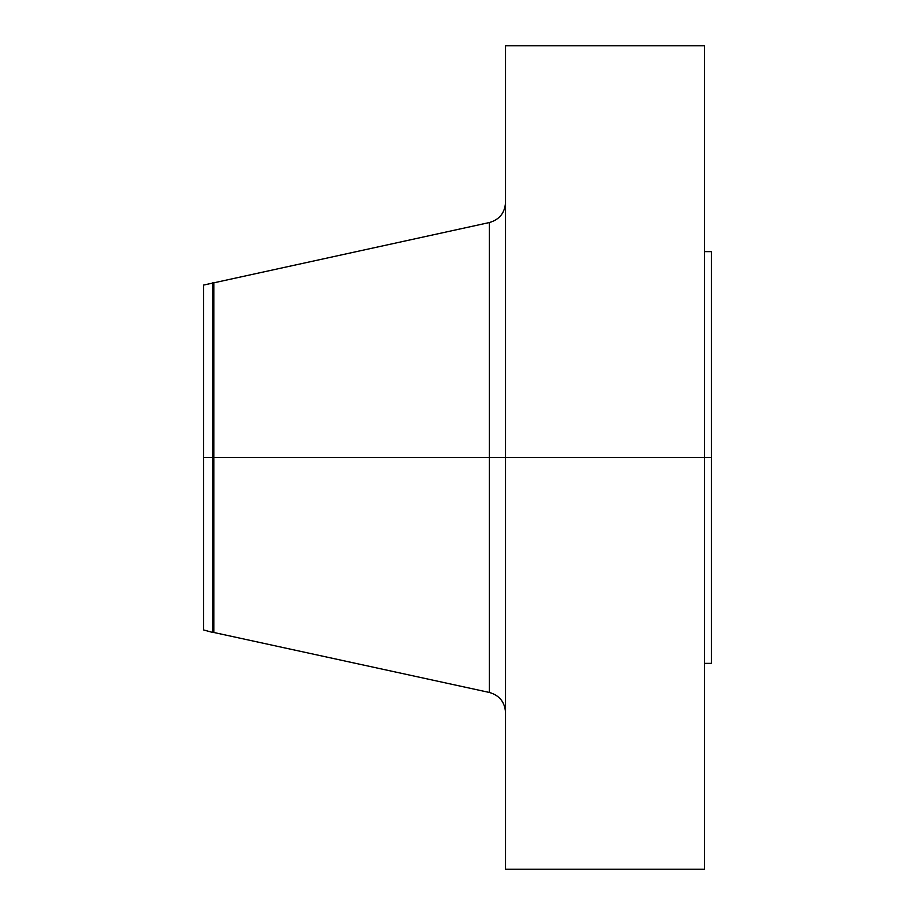 <?xml version="1.0" encoding="UTF-8"?>
<svg xmlns="http://www.w3.org/2000/svg" width="915" height="915" viewBox="0 0 915 915"><rect width="100%" height="100%" fill="white"/><g stroke="black" fill="none" stroke-linecap="round" stroke-linejoin="round"><path stroke-width="1.37" d="M704.55 45.75L704.55 457.5L704.55 45.75L505.538 45.75L505.538 457.5L711.413 457.5L711.413 663.375L711.413 457.5L704.55 457.5L704.55 869.25L704.55 457.5L489.331 457.5L489.331 222.551L489.331 457.5L203.588 457.5L203.588 628.216M505.538 45.75L505.538 457.5L489.331 457.5L489.331 692.449L489.331 222.551L203.588 285.068L203.588 457.5L212.806 457.5L212.806 282.506L212.806 457.5L213.881 457.5L213.881 282.506L213.881 457.5L489.331 457.5L489.331 692.449L213.881 632.494L213.881 457.5L213.881 632.494L212.806 632.494L212.806 457.5L212.806 632.494L203.588 629.932M505.538 457.5L505.538 869.25L505.538 457.5M711.413 251.625L711.413 457.5L711.413 251.625L704.55 251.625M203.588 285.068L203.588 629.097M489.331 222.551C499.441 219.646 504.84 212.932 505.538 202.444M704.55 869.25L505.538 869.25M711.413 663.375L704.55 663.375M489.331 692.449C499.441 695.354 504.84 702.068 505.538 712.556"/></g></svg>
